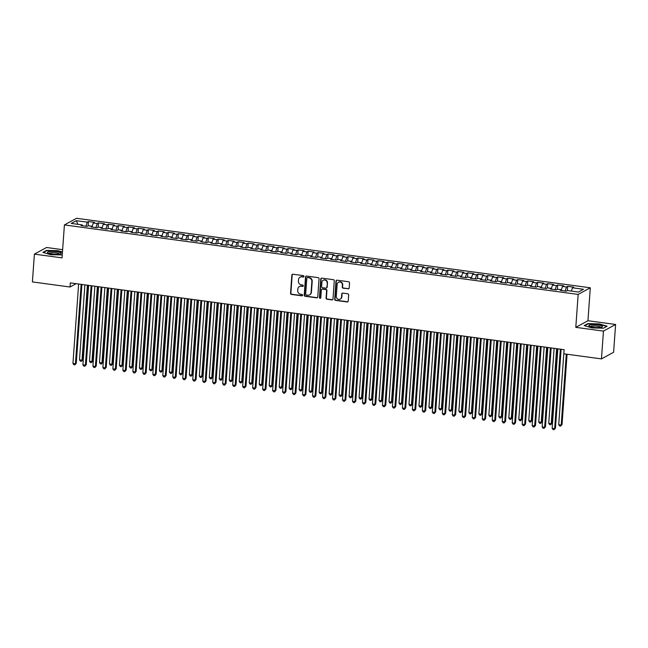 <?xml version="1.0" encoding="UTF-8"?>
<svg xmlns="http://www.w3.org/2000/svg" width="648" height="648" viewBox="0 0 648 648"><rect width="100%" height="100%" fill="white"/><g stroke="black" fill="none" stroke-linecap="round" stroke-linejoin="round"><path stroke-width="0.97" d="M303.953 276.421A0.721 0.68 -118.6 0 0 303.321 275.627L292.904 274.217A1.037 0.964 -118.6 0 0 291.851 275.092L290.547 293.277A1.037 0.964 -118.6 0 0 291.454 294.427L301.871 295.828A0.721 0.68 -118.6 0 0 302.608 295.221A0.721 0.68 -118.6 0 0 301.968 294.419L300.623 294.233A3.313 3.094 -118.6 0 1 297.716 290.579L297.829 289.065A3.313 3.094 -118.6 0 1 301.199 286.254L302.543 286.432A0.721 0.68 -118.6 0 0 303.28 285.817A0.721 0.68 -118.6 0 0 302.64 285.023L301.296 284.837A3.313 3.094 -118.6 0 1 298.396 281.183L298.501 279.669A3.313 3.094 -118.6 0 1 301.871 276.858L303.215 277.036A0.721 0.68 -118.6 0 0 303.953 276.421M348.106 288.87A1.037 0.964 -118.6 0 0 349.159 287.996L349.523 282.893A1.037 0.964 -118.6 0 0 348.616 281.75L337.049 280.187A1.037 0.964 -118.6 0 0 335.996 281.062L334.7 299.255A1.037 0.964 -118.6 0 0 335.607 300.397L347.166 301.96A1.037 0.964 -118.6 0 0 348.219 301.077L348.665 294.921A1.037 0.964 -118.6 0 0 347.757 293.771L342.808 293.107A1.037 0.964 -118.6 0 0 341.755 293.981L341.536 297.035A2.77 2.584 -118.6 0 1 337.519 298.914A2.77 2.584 -118.6 0 1 336.288 296.33L337.146 284.359A2.77 2.584 -118.6 0 1 341.164 282.488A2.77 2.584 -118.6 0 1 342.395 285.063L342.249 287.064A1.037 0.964 -118.6 0 0 343.156 288.206L348.43 288.692A1.037 0.964 -118.6 0 0 348.827 288.668M603.45 331.096L615.6 324.47L587.947 320.728L575.797 327.353L603.45 331.096L601.457 358.895L563.817 353.8L564.116 349.685L70.332 282.893L70.041 287.015L76.14 283.678M575.797 327.353L578.154 294.419L64.411 224.929L76.561 218.295L590.304 287.785L578.154 294.419M62.637 249.674L46.543 247.496L34.393 254.129L62.046 257.872L64.411 224.929M34.393 254.129L32.4 281.921L70.041 287.015M319.051 278.77A1.037 0.964 -118.6 0 0 318.136 277.627L306.577 276.064A1.037 0.964 -118.6 0 0 305.524 276.939L304.22 295.132A1.037 0.964 -118.6 0 0 305.127 296.274L316.694 297.837A1.037 0.964 -118.6 0 0 317.747 296.962L319.051 278.77M321.813 278.122L333.38 279.693A1.037 0.964 -118.6 0 1 334.287 280.835L332.983 299.02A1.037 0.964 -118.6 0 1 331.93 299.894L326.981 299.23A1.037 0.964 -118.6 0 1 326.074 298.088L326.6 290.709A1.037 0.964 -118.6 0 0 325.693 289.567L322.412 289.121A1.037 0.964 -118.6 0 0 321.359 289.996L320.809 297.675A0.721 0.68 -118.6 0 1 319.756 298.169A0.721 0.68 -118.6 0 1 319.44 297.497L320.76 279.005A1.037 0.964 -118.6 0 1 321.813 278.122M297.805 254.129L298.104 249.885L304.098 250.695L302.932 251.335L301.83 254.624L300.704 255.263L306.69 256.082L307.857 255.442L311.85 255.984L310.684 256.616L316.678 257.426L317.844 256.794L321.837 257.329L320.671 257.969L326.657 258.779L327.823 258.139L331.817 258.682L330.65 259.322L336.644 260.132L337.811 259.492L341.804 260.034L340.637 260.666L346.623 261.476L347.79 260.844L351.783 261.379L350.617 262.019L356.611 262.829L357.777 262.197L361.77 262.732L360.604 263.372L366.59 264.181L367.756 263.542L371.75 264.084L370.583 264.716L376.577 265.526L377.744 264.894L381.737 265.437L380.57 266.069L386.556 266.879L387.723 266.247L391.716 266.782L390.55 267.421L396.544 268.231L397.71 267.592L401.703 268.134L400.537 268.774L406.523 269.584L407.689 268.944L411.683 269.487L410.516 270.119L416.51 270.929L417.677 270.297L421.67 270.832L420.503 271.471L426.489 272.281L427.656 271.642L431.649 272.184L430.483 272.824L436.477 273.634L437.643 272.994L441.636 273.537L440.47 274.169L446.456 274.979L447.622 274.347L451.615 274.89L450.449 275.522L456.443 276.332L457.61 275.7L461.603 276.234L460.436 276.874L466.422 277.684L467.589 277.044L471.582 277.587L470.416 278.227L476.41 279.037L477.576 278.397L481.569 278.94L480.403 279.572L486.389 280.382L487.555 279.75L491.549 280.284L490.39 280.924L496.376 281.734L497.543 281.094L501.536 281.637L500.369 282.277L506.363 283.087L507.522 282.447L511.515 282.99L510.357 283.622L516.343 284.432L517.509 283.8L521.502 284.342L520.336 284.974L526.33 285.784L527.496 285.152L531.49 285.687L530.323 286.327L536.309 287.137L537.476 286.497L541.469 287.04L540.302 287.671L546.296 288.49L547.463 287.85L551.456 288.392L550.29 289.024L556.276 289.834L557.442 289.202L561.435 289.737L560.269 290.377L566.263 291.187L567.429 290.547L578.405 292.037L583.467 289.275L572.484 287.793L571.39 291.09M302.114 255.458L301.863 254.632L297.869 254.089L296.711 254.729L290.717 253.919L291.884 253.279L287.89 252.744L286.724 253.376L280.738 252.566L281.896 251.934L277.903 251.392L276.736 252.023L270.751 251.213L271.917 250.582L267.924 250.039L266.757 250.679L260.763 249.869L261.93 249.229L257.936 248.686L256.77 249.326L250.784 248.516L251.951 247.876L247.957 247.342L246.791 247.973L240.797 247.163L241.963 246.532L237.97 245.989L236.804 246.629L230.818 245.819L231.984 245.179L227.991 244.636L226.824 245.276L220.83 244.466L221.997 243.826L218.003 243.292L216.837 243.923L210.851 243.113L212.018 242.482L208.024 241.939L206.858 242.571L200.864 241.761L202.03 241.129L198.037 240.586L196.871 241.226L190.885 240.416L192.051 239.776L188.058 239.234L186.891 239.873L180.897 239.063L182.064 238.424L178.07 237.889L176.904 238.521L170.918 237.711L172.084 237.079L168.091 236.536L166.925 237.176L160.931 236.366L162.097 235.726L158.104 235.184L156.938 235.823L150.952 235.013L152.118 234.374L148.125 233.839L146.958 234.471L140.964 233.661L142.131 233.029L138.137 232.486L136.971 233.118L130.985 232.308L132.152 231.676L128.158 231.134L126.992 231.773L120.998 230.963L122.164 230.324L118.171 229.789L117.004 230.421L111.019 229.611L112.185 228.971L108.192 228.436L107.025 229.068L101.031 228.258L102.198 227.626L98.204 227.084L97.038 227.723L91.052 226.913L92.21 226.274L88.217 225.731L87.059 226.371L81.065 225.561L82.231 224.921L71.248 223.439L76.31 220.676L87.286 222.167L85.941 226.217M88.152 225.771L88.452 221.527L87.286 222.167M88.452 221.527L94.446 222.337L93.28 222.977L97.273 223.511L95.92 227.57M98.132 227.124L98.439 222.88L97.273 223.511M98.439 222.88L104.425 223.69L103.259 224.321L107.252 224.864L105.908 228.922M108.119 228.477L108.419 224.232L107.252 224.864M108.419 224.232L114.413 225.042L113.246 225.674L117.239 226.217L115.887 230.267M118.098 229.821L118.406 225.577L117.239 226.217M118.406 225.577L124.392 226.387L123.225 227.027L127.219 227.561L125.874 231.62M128.085 231.174L128.385 226.93L127.219 227.561M128.385 226.93L134.379 227.74L133.213 228.371L137.206 228.914L135.853 232.972M138.065 232.527L138.372 228.282L137.206 228.914M138.372 228.282L144.358 229.092L143.192 229.724L147.185 230.267L145.841 234.325M148.052 233.871L148.352 229.627L147.185 230.267M148.352 229.627L154.346 230.437L153.179 231.077L157.172 231.62L155.82 235.669M158.031 235.224L158.339 230.98L157.172 231.62M158.339 230.98L164.325 231.79L163.166 232.43L167.16 232.964L165.807 237.022M168.018 236.577L168.318 232.332L167.16 232.964M168.318 232.332L174.312 233.142L173.146 233.774L177.139 234.317L175.786 238.375M177.998 237.929L178.305 233.677L177.139 234.317M178.305 233.677L184.299 234.495L183.133 235.127L187.126 235.669L185.774 239.72M187.985 239.274L188.293 235.03L187.126 235.669M188.293 235.03L194.279 235.84L193.112 236.48L197.105 237.014L195.761 241.072M197.964 240.627L198.272 236.382L197.105 237.014M198.272 236.382L204.266 237.192L203.099 237.824L207.093 238.367L205.74 242.425M207.951 241.979L208.259 237.735L207.093 238.367M208.259 237.735L214.245 238.545L213.079 239.177L217.072 239.72L215.727 243.769M217.939 243.324L218.238 239.08L217.072 239.72M218.238 239.08L224.232 239.89L223.066 240.53L227.059 241.072L225.707 245.122M227.918 244.677L228.226 240.432L227.059 241.072M228.226 240.432L234.212 241.242L233.045 241.882L237.038 242.417L235.694 246.475M237.905 246.029L238.205 241.785L237.038 242.417M238.205 241.785L244.199 242.595L243.032 243.227L247.026 243.769L245.673 247.828M247.884 247.374L248.192 243.13L247.026 243.769M248.192 243.13L254.178 243.94L253.012 244.579L257.005 245.122L255.66 249.172M257.872 248.727L258.171 244.482L257.005 245.122M258.171 244.482L264.165 245.292L262.999 245.932L266.992 246.467L265.639 250.525M267.851 250.079L268.159 245.835L266.992 246.467M268.159 245.835L274.144 246.645L272.978 247.277L276.971 247.82L275.627 251.878M277.838 251.432L278.138 247.188L276.971 247.82M278.138 247.188L284.132 247.998L282.965 248.63L286.959 249.172L285.606 253.222M287.817 252.777L288.125 248.532L286.959 249.172M288.125 248.532L294.111 249.342L292.945 249.982L296.938 250.525L295.593 254.575M298.104 249.885L296.938 250.525M302.932 251.335L306.925 251.87L305.573 255.928M307.784 255.482L308.092 251.238L306.925 251.87M308.092 251.238L314.078 252.048L312.911 252.68L316.904 253.222L315.56 257.28M317.771 256.827L318.071 252.582L316.904 253.222M318.071 252.582L324.065 253.392L322.898 254.032L326.892 254.575L325.539 258.625M327.75 258.179L328.058 253.935L326.892 254.575M328.058 253.935L334.044 254.745L332.878 255.385L336.871 255.919L335.526 259.978M337.738 259.532L338.037 255.288L336.871 255.919M338.037 255.288L344.031 256.098L342.865 256.73L346.858 257.272L345.506 261.33M347.717 260.885L348.025 256.64L346.858 257.272M348.025 256.64L354.011 257.45L352.844 258.082L356.837 258.625L355.493 262.675M357.704 262.229L358.004 257.985L356.837 258.625M358.004 257.985L363.998 258.795L362.831 259.435L366.825 259.969L365.472 264.028M367.683 263.582L367.991 259.338L366.825 259.969M367.991 259.338L373.977 260.148L372.819 260.788L376.812 261.322L375.459 265.38M377.671 264.935L377.97 260.69L376.812 261.322M377.97 260.69L383.964 261.5L382.798 262.132L386.791 262.675L385.439 266.733M387.65 266.279L387.958 262.035L386.791 262.675M387.958 262.035L393.952 262.845L392.785 263.485L396.779 264.028L395.426 268.078M397.637 267.632L397.945 263.388L396.779 264.028M397.945 263.388L403.931 264.198L402.764 264.838L406.758 265.372L405.413 269.43M407.616 268.985L407.924 264.74L406.758 265.372M407.924 264.74L413.918 265.55L412.752 266.182L416.745 266.725L415.392 270.783M417.604 270.338L417.911 266.085L416.745 266.725M417.911 266.085L423.897 266.903L422.731 267.535L426.724 268.078L425.38 272.128M427.591 271.682L427.891 267.438L426.724 268.078M427.891 267.438L433.885 268.248L432.718 268.888L436.712 269.422L435.359 273.48M437.57 273.035L437.878 268.79L436.712 269.422M437.878 268.79L443.864 269.6L442.697 270.232L446.691 270.775L445.346 274.833M447.557 274.388L447.857 270.143L446.691 270.775M447.857 270.143L453.851 270.953L452.685 271.585L456.678 272.128L455.325 276.186M457.537 275.732L457.844 271.488L456.678 272.128M457.844 271.488L463.83 272.298L462.664 272.938L466.657 273.48L465.313 277.53M467.524 277.085L467.824 272.84L466.657 273.48M467.824 272.84L473.818 273.65L472.651 274.29L476.645 274.825L475.292 278.883M477.503 278.438L477.811 274.193L476.645 274.825M477.811 274.193L483.797 275.003L482.63 275.635L486.624 276.178L485.279 280.236M487.49 279.79L487.79 275.538L486.624 276.178M487.79 275.538L493.784 276.348L492.618 276.988L496.611 277.53L495.258 281.58M497.47 281.135L497.777 276.89L496.611 277.53M497.777 276.89L503.763 277.7L502.597 278.34L506.59 278.875L505.246 282.933M507.457 282.488L507.757 278.243L506.59 278.875M507.757 278.243L513.751 279.053L512.584 279.685L516.577 280.228L515.225 284.286M517.436 283.84L517.744 279.596L516.577 280.228M517.744 279.596L523.73 280.406L522.563 281.038L526.557 281.58L525.212 285.63M527.423 285.185L527.723 280.94L526.557 281.58M527.723 280.94L533.717 281.75L532.551 282.39L536.544 282.933L535.191 286.983M537.403 286.538L537.71 282.293L536.544 282.933M537.71 282.293L543.696 283.103L542.53 283.743L546.523 284.278L545.179 288.336M547.39 287.89L547.69 283.646L546.523 284.278M547.69 283.646L553.684 284.456L552.517 285.088L556.51 285.63L555.158 289.688M557.369 289.235L557.677 284.99L556.51 285.63M557.677 284.99L563.663 285.8L562.496 286.44L566.498 286.983L565.145 291.033M567.356 290.588L567.656 286.343L566.498 286.983M567.656 286.343L573.65 287.153L572.484 287.793M561.435 289.737L561.686 290.571M551.456 288.392L551.699 289.219M562.496 286.44L561.403 289.737M541.469 287.04L541.72 287.866M552.517 285.088L551.424 288.384M531.49 285.687L531.733 286.513M542.53 283.743L541.436 287.032M521.502 284.342L521.753 285.169M532.551 282.39L531.457 285.687M511.515 282.99L511.766 283.816M522.563 281.038L521.47 284.334M501.536 281.637L501.787 282.463M512.584 279.685L511.483 282.982M491.549 280.284L491.8 281.119M502.597 278.34L501.503 281.637M481.569 278.94L481.82 279.766M492.618 276.988L491.516 280.284M471.582 277.587L471.833 278.413M482.63 275.635L481.537 278.932M461.603 276.234L461.846 277.061M472.651 274.29L471.55 277.579M451.615 274.89L451.867 275.716M462.664 272.938L461.57 276.234M441.636 273.537L441.879 274.363M452.685 271.585L451.583 274.882M431.649 272.184L431.9 273.011M442.697 270.232L441.604 273.529M421.67 270.832L421.913 271.666M432.718 268.888L431.617 272.184M411.683 269.487L411.934 270.313M422.731 267.535L421.637 270.832M401.703 268.134L401.946 268.961M412.752 266.182L411.65 269.479M391.716 266.782L391.967 267.608M402.764 264.838L401.671 268.126M381.737 265.437L381.98 266.263M392.785 263.485L391.684 266.782M371.75 264.084L372.001 264.911M382.798 262.132L381.704 265.429M361.77 262.732L362.013 263.558M372.819 260.788L371.717 264.076M351.783 261.379L352.034 262.213M362.831 259.435L361.738 262.732M341.804 260.034L342.047 260.861M352.844 258.082L351.751 261.379M331.817 258.682L332.068 259.508M342.865 256.73L341.771 260.026M321.837 257.329L322.08 258.163M332.878 255.385L331.784 258.682M311.85 255.984L312.101 256.811M322.898 254.032L321.805 257.329M312.911 252.68L311.818 255.976M291.884 253.279L292.135 254.105M281.896 251.934L282.147 252.761M292.945 249.982L291.851 253.279M271.917 250.582L272.168 251.408M282.965 248.63L281.864 251.926M262.999 245.932L261.897 249.229L262.181 250.055M272.978 247.277L271.885 250.574M251.951 247.876L252.194 248.711M243.032 243.227L241.931 246.524L242.214 247.358M253.012 244.579L251.918 247.876M231.984 245.179L232.227 246.005M223.066 240.53L221.964 243.826L222.248 244.652M233.045 241.882L231.952 245.171M212.018 242.482L212.261 243.308M203.099 237.824L201.998 241.121L202.281 241.955M213.079 239.177L211.985 242.474M192.051 239.776L192.294 240.602M183.133 235.127L182.031 238.424L182.315 239.258M193.112 236.48L192.019 239.776M172.084 237.079L172.328 237.905M163.166 232.43L162.065 235.718L162.348 236.552M173.146 233.774L172.052 237.071M152.118 234.374L152.361 235.2M143.192 229.724L142.098 233.021L142.382 233.855M153.179 231.077L152.086 234.374M132.152 231.676L132.394 232.502M123.225 227.027L122.132 230.324L122.415 231.15M133.213 228.371L132.119 231.668M112.185 228.971L112.428 229.805M103.259 224.321L102.165 227.618L102.449 228.452M113.246 225.674L112.153 228.971M92.21 226.274L92.462 227.1M82.231 224.921L82.482 225.755M93.28 222.977L92.178 226.274M601.457 358.895L613.607 352.261L615.6 324.47M587.947 320.728L590.304 287.785M76.31 220.676L77.93 224.346M62.467 252.007L58.004 250.695L46.543 250.387L42.881 252.388L50.682 254.688L62.257 254.931M587.841 323.603L584.18 325.604L591.989 327.904L603.45 328.204L607.111 326.211L599.303 323.911L587.841 323.603L587.817 324.024M303.766 276.85A0.721 0.68 -118.6 0 1 303.548 276.858L302.195 276.68A3.313 3.094 -118.6 0 0 300.218 277.101M299.546 286.497A3.313 3.094 -118.6 0 1 301.523 286.076L302.875 286.254A0.721 0.68 -118.6 0 0 303.094 286.246M292.515 274.242A1.037 0.964 -118.6 0 0 292.183 274.914L290.879 293.099A1.037 0.964 -118.6 0 0 291.786 294.241L302.195 295.65A0.721 0.68 -118.6 0 0 302.414 295.642M306.18 276.097A1.037 0.964 -118.6 0 0 305.856 276.761L304.552 294.953A1.037 0.964 -118.6 0 0 305.459 296.096L317.018 297.659A1.037 0.964 -118.6 0 0 317.415 297.626M307.549 277.627A0.721 0.68 -118.6 0 0 306.82 278.235L305.67 294.2A0.721 0.68 -118.6 0 0 306.31 295.002L307.727 295.196A3.313 3.094 -118.6 0 0 311.097 292.386L311.874 281.475A3.313 3.094 -118.6 0 0 308.975 277.814L307.881 277.441A0.721 0.68 -118.6 0 0 307.33 277.627M309.704 294.775A3.313 3.094 -118.6 0 0 311.421 292.208L311.097 292.386M307.881 277.441L309.299 277.636A3.313 3.094 -118.6 0 1 312.206 281.297L311.421 292.208M322.016 289.154A1.037 0.964 -118.6 0 1 322.736 288.943L326.025 289.389A1.037 0.964 -118.6 0 1 326.932 290.531L326.398 297.902A1.037 0.964 -118.6 0 0 327.305 299.052L332.254 299.716A1.037 0.964 -118.6 0 0 332.651 299.692M321.416 278.154A1.037 0.964 -118.6 0 0 321.092 278.826L319.764 297.311A0.721 0.68 -118.6 0 0 320.622 298.104M327.151 283.055A2.77 2.584 -118.6 0 0 323.206 280.276A2.77 2.584 -118.6 0 0 321.91 282.35L321.602 286.562A1.037 0.964 -118.6 0 0 322.51 287.704L325.798 288.149A1.037 0.964 -118.6 0 0 326.851 287.275L327.475 282.876A2.77 2.584 -118.6 0 0 323.368 280.187M326.519 287.939A1.037 0.964 -118.6 0 0 327.175 287.096L326.851 287.275M327.475 282.876L327.175 287.096M338.612 282.196A2.77 2.584 -118.6 0 1 342.719 284.885L342.573 286.886A1.037 0.964 -118.6 0 0 343.489 288.028L348.43 288.692M340.394 299.02A2.77 2.584 -118.6 0 0 341.861 296.857L341.536 297.035M342.411 293.131A1.037 0.964 -118.6 0 0 342.079 293.803L341.861 296.857M336.66 280.219A1.037 0.964 -118.6 0 0 336.328 280.884L335.024 299.068A1.037 0.964 -118.6 0 0 335.931 300.218L347.498 301.782A1.037 0.964 -118.6 0 0 347.887 301.749M46.51 250.808L46.543 250.387M84.888 284.861L79.51 359.859L82.013 360.199L82.831 359.753L88.168 285.306M82.831 359.753L81.413 361.301L82.013 360.199L87.383 285.201M81.413 361.301L80.409 361.171L79.51 359.859M81.138 284.359L75.443 363.787L72.949 363.447L78.635 284.018M81.915 284.464L76.262 363.334L74.844 364.889L73.848 364.751L72.949 363.447M76.262 363.334L74.844 364.889M94.875 286.214L89.497 361.211L91.992 361.552L92.81 361.098L98.148 286.659M92.81 361.098L91.392 362.653L91.992 361.552L97.37 286.554M91.392 362.653L90.396 362.516L89.497 361.211M104.855 287.566L99.484 362.564L101.979 362.896L102.797 362.451L108.135 288.012M102.797 362.451L101.38 364.006L101.979 362.896L107.349 287.898M101.38 364.006L100.383 363.868L99.484 362.564M91.117 285.703L85.423 365.132L82.928 364.8L88.622 285.371M91.903 285.809L86.249 364.686L84.823 366.233L83.827 366.104L82.928 364.8M86.249 364.686L84.823 366.233M101.104 287.056L95.41 366.485L92.915 366.144L98.609 286.716M101.882 287.161L96.228 366.039L94.811 367.586L93.814 367.448L92.915 366.144M96.228 366.039L94.811 367.586M61.017 253.076A6.845 1.377 4.1 0 0 52.934 251.448A6.845 1.377 4.1 0 0 47.644 252.72A6.845 1.377 4.1 0 0 47.912 252.931A6.845 1.377 4.1 0 0 54.23 254.267A6.845 1.377 4.1 0 0 60.677 253.846A6.845 1.377 4.1 0 0 61.017 253.076M59.43 254.162A5.184 1.045 4.1 0 0 59.324 253.967A5.184 1.045 4.1 0 0 53.865 252.761A5.184 1.045 4.1 0 0 49.094 253.425M43.359 252.526L46.769 250.663L57.875 250.962L62.443 252.307M602.316 326.292A6.845 1.377 4.1 0 0 594.24 324.664A6.845 1.377 4.1 0 0 588.943 325.936A6.845 1.377 4.1 0 0 589.21 326.138A6.845 1.377 4.1 0 0 595.536 327.483A6.845 1.377 4.1 0 0 601.984 327.054A6.845 1.377 4.1 0 0 602.316 326.292M600.736 327.378A5.184 1.045 4.1 0 0 600.631 327.183A5.184 1.045 4.1 0 0 595.172 325.976A5.184 1.045 4.1 0 0 590.401 326.641M584.658 325.742L588.068 323.879L599.181 324.178L606.739 326.406L603.442 328.204M114.842 288.911L109.463 363.917L111.958 364.249L112.784 363.803L118.114 289.356M112.784 363.803L111.359 365.351L111.958 364.249L117.337 289.251M111.359 365.351L110.363 365.221L109.463 363.917M124.821 290.264L119.451 365.261L121.946 365.602L122.764 365.156L128.102 290.709M122.764 365.156L121.346 366.703L121.946 365.602L127.316 290.604M121.346 366.703L120.35 366.566L119.451 365.261M111.083 288.409L105.389 367.837L102.894 367.497L108.589 288.068M111.869 288.514L106.215 367.384L104.79 368.939L103.793 368.801L102.894 367.497M106.215 367.384L104.79 368.939M121.071 289.761L115.376 369.182L112.882 368.85L118.576 289.421M121.848 289.867L116.195 368.736L114.777 370.291L113.781 370.154L112.882 368.85M116.195 368.736L114.777 370.291M134.808 291.616L129.43 366.614L131.925 366.954L132.751 366.501L138.081 292.062M132.751 366.501L131.325 368.056L131.925 366.954L137.303 291.956M131.325 368.056L130.329 367.918L129.43 366.614M131.05 291.106L125.356 370.535L122.861 370.194L128.555 290.774M131.836 291.211L126.182 370.089L124.756 371.636L123.76 371.507L122.861 370.194M126.182 370.089L124.756 371.636M144.788 292.969L139.417 367.967L141.912 368.299L142.73 367.853L148.068 293.406M142.73 367.853L141.313 369.401L141.912 368.299L147.282 293.301M141.313 369.401L140.316 369.271L139.417 367.967M141.037 292.459L135.343 371.887L132.848 371.547L138.542 292.118M141.815 292.564L136.161 371.442L134.744 372.989L133.747 372.851L132.848 371.547M136.161 371.442L134.744 372.989M154.775 294.314L149.396 369.311L151.891 369.652L152.717 369.206L158.047 294.759M152.717 369.206L151.292 370.753L151.891 369.652L157.27 294.654M151.292 370.753L150.296 370.616L149.396 369.311M151.016 293.811L145.322 373.24L142.827 372.9L148.522 293.471M151.802 293.917L146.148 372.786L144.731 374.341L143.726 374.204L142.827 372.9M146.148 372.786L144.731 374.341M164.754 295.666L159.384 370.664L161.879 371.004L162.697 370.551L168.035 296.112M162.697 370.551L161.279 372.106L161.879 371.004L167.249 296.006M161.279 372.106L160.283 371.968L159.384 370.664M161.004 295.156L155.309 374.584L152.815 374.252L158.509 294.824M161.781 295.261L156.127 374.139L154.71 375.686L153.714 375.557L152.815 374.252M156.127 374.139L154.71 375.686M174.741 297.019L169.363 372.017L171.858 372.349L172.684 371.903L178.014 297.456M172.684 371.903L171.258 373.459L171.858 372.349L177.236 297.351M171.258 373.459L170.262 373.321L169.363 372.017M170.983 296.509L165.289 375.937L162.794 375.597L168.488 296.168M171.769 296.614L166.115 375.492L164.697 377.039L163.693 376.901L162.794 375.597M166.115 375.492L164.697 377.039M184.721 298.364L179.35 373.361L181.845 373.702L182.663 373.256L188.001 298.809M182.663 373.256L181.246 374.803L181.845 373.702L187.223 298.704M181.246 374.803L180.249 374.674L179.35 373.361M180.97 297.861L175.276 377.29L172.781 376.95L178.475 297.521M181.748 297.967L176.094 376.836L174.677 378.392L173.68 378.254L172.781 376.95M176.094 376.836L174.677 378.392M194.708 299.716L189.329 374.714L191.824 375.054L192.65 374.609L197.988 300.162M192.65 374.609L191.225 376.156L191.824 375.054L197.203 300.056M191.225 376.156L190.228 376.018L189.329 374.714M190.949 299.206L185.255 378.635L182.76 378.302L188.455 298.874M191.735 299.319L186.081 378.189L184.664 379.736L183.659 379.606L182.76 378.302M186.081 378.189L184.664 379.736M204.687 301.069L199.317 376.067L201.812 376.407L202.63 375.953L207.968 301.514M202.63 375.953L201.212 377.509L201.812 376.407L207.19 301.409M201.212 377.509L200.216 377.371L199.317 376.067M200.937 300.559L195.242 379.987L192.748 379.647L198.442 300.218M201.714 300.664L196.061 379.542L194.643 381.089L193.647 380.959L192.748 379.647M196.061 379.542L194.643 381.089M214.674 302.422L209.296 377.42L211.791 377.752L212.617 377.306L217.955 302.859M212.617 377.306L211.199 378.853L211.791 377.752L217.169 302.754M211.199 378.853L210.195 378.724L209.296 377.42M210.916 301.911L205.23 381.34L202.727 381L208.421 301.571M211.702 302.017L206.048 380.886L204.63 382.442L203.626 382.304L202.727 381M206.048 380.886L204.63 382.442M224.662 303.766L219.283 378.764L221.778 379.104L222.596 378.659L227.934 304.212M222.596 378.659L221.179 380.206L221.778 379.104L227.156 304.106M221.179 380.206L220.182 380.068L219.283 378.764M220.903 303.264L215.209 382.685L212.714 382.352L218.408 302.924M221.681 303.369L216.027 382.239L214.609 383.794L213.613 383.656L212.714 382.352M216.027 382.239L214.609 383.794M234.641 305.119L229.262 380.117L231.757 380.457L232.583 380.003L237.921 305.564M232.583 380.003L231.166 381.559L231.757 380.457L237.136 305.459M231.166 381.559L230.161 381.421L229.262 380.117M230.882 304.609L225.196 384.037L222.693 383.705L228.388 304.276M231.668 304.714L226.014 383.592L224.597 385.139L223.592 385.009L222.693 383.705M226.014 383.592L224.597 385.139M244.628 306.472L239.25 381.47L241.745 381.802L242.563 381.356L247.901 306.909M242.563 381.356L241.145 382.911L241.745 381.802L247.123 306.804M241.145 382.911L240.149 382.774L239.25 381.47M240.87 305.961L235.175 385.39L232.681 385.05L238.375 305.621M241.647 306.067L235.994 384.944L234.576 386.492L233.58 386.354L232.681 385.05M235.994 384.944L234.576 386.492M254.607 307.816L249.229 382.814L251.732 383.154L252.55 382.709L257.888 308.262M252.55 382.709L251.132 384.256L251.732 383.154L257.102 308.156M251.132 384.256L250.128 384.126L249.229 382.814M250.857 307.314L245.163 386.743L242.66 386.402L248.354 306.974M251.635 307.419L245.981 386.289L244.563 387.844L243.559 387.707L242.66 386.402M245.981 386.289L244.563 387.844M264.595 309.169L259.216 384.167L261.711 384.507L262.529 384.062L267.867 309.614M262.529 384.062L261.112 385.609L261.711 384.507L267.089 309.509M261.112 385.609L260.115 385.471L259.216 384.167M260.836 308.659L255.142 388.087L252.647 387.755L258.341 308.327M261.622 308.764L255.968 387.642L254.543 389.189L253.546 389.059L252.647 387.755M255.968 387.642L254.543 389.189M274.574 310.522L269.195 385.519L271.698 385.86L272.516 385.406L277.854 310.967M272.516 385.406L271.099 386.961L271.698 385.86L277.069 310.862M271.099 386.961L270.094 386.824L269.195 385.519M270.824 310.011L265.129 389.44L262.634 389.1L268.321 309.671M271.601 310.117L265.947 388.994L264.53 390.541L263.534 390.404L262.634 389.1M265.947 388.994L264.53 390.541M284.561 311.874L279.183 386.872L281.678 387.204L282.496 386.759L287.834 312.312M282.496 386.759L281.078 388.306L281.678 387.204L287.056 312.206M281.078 388.306L280.082 388.176L279.183 386.872M280.803 311.364L275.108 390.793L272.614 390.452L278.308 311.024M281.588 311.469L275.935 390.339L274.509 391.894L273.513 391.757L272.614 390.452M275.935 390.339L274.509 391.894M294.54 313.219L289.162 388.217L291.665 388.557L292.483 388.112L297.821 313.664M292.483 388.112L291.065 389.659L291.665 388.557L297.035 313.559M291.065 389.659L290.061 389.521L289.162 388.217M290.79 312.717L285.096 392.137L282.601 391.805L288.287 312.377M291.568 312.822L285.914 391.692L284.496 393.247L283.5 393.109L282.601 391.805M285.914 391.692L284.496 393.247M304.528 314.572L299.149 389.57L301.644 389.91L302.47 389.456L307.8 315.017M302.47 389.456L301.045 391.011L301.644 389.91L307.022 314.912M301.045 391.011L300.048 390.874L299.149 389.57M300.769 314.061L295.075 393.49L292.58 393.15L298.274 313.729M301.555 314.167L295.901 393.044L294.476 394.591L293.479 394.462L292.58 393.15M295.901 393.044L294.476 394.591M314.507 315.924L309.137 390.922L311.631 391.254L312.449 390.809L317.787 316.362M312.449 390.809L311.032 392.356L311.631 391.254L317.002 316.256M311.032 392.356L310.036 392.226L309.137 390.922M324.494 317.269L319.116 392.267L321.611 392.607L322.437 392.161L327.767 317.714M322.437 392.161L321.011 393.709L321.611 392.607L326.989 317.609M321.011 393.709L320.015 393.579L319.116 392.267M334.473 318.622L329.103 393.62L331.598 393.96L332.416 393.506L337.754 319.067M332.416 393.506L330.998 395.061L331.598 393.96L336.968 318.962M330.998 395.061L330.002 394.924L329.103 393.62M344.461 319.974L339.082 394.972L341.577 395.312L342.403 394.859L347.733 320.42M342.403 394.859L340.978 396.414L341.577 395.312L346.955 320.306M340.978 396.414L339.981 396.276L339.082 394.972M354.44 321.327L349.07 396.325L351.564 396.657L352.382 396.212L357.72 321.764M352.382 396.212L350.965 397.759L351.564 396.657L356.935 321.659M350.965 397.759L349.969 397.629L349.07 396.325M364.427 322.672L359.049 397.67L361.544 398.01L362.37 397.564L367.7 323.117M362.37 397.564L360.944 399.111L361.544 398.01L366.922 323.012M360.944 399.111L359.948 398.974L359.049 397.67M374.406 324.024L369.036 399.022L371.531 399.362L372.349 398.909L377.687 324.47M372.349 398.909L370.931 400.464L371.531 399.362L376.909 324.365M370.931 400.464L369.935 400.326L369.036 399.022M310.757 315.414L305.062 394.843L302.567 394.502L308.262 315.074M311.534 315.519L305.88 394.397L304.463 395.944L303.466 395.807L302.567 394.502M305.88 394.397L304.463 395.944M320.736 316.767L315.041 396.195L312.547 395.855L318.241 316.426M321.521 316.872L315.868 395.742L314.442 397.297L313.446 397.159L312.547 395.855M315.868 395.742L314.442 397.297M330.723 318.111L325.029 397.54L322.534 397.208L328.228 317.779M331.501 318.217L325.847 397.094L324.429 398.642L323.433 398.512L322.534 397.208M325.847 397.094L324.429 398.642M340.702 319.464L335.008 398.893L332.513 398.552L338.207 319.124M341.488 319.569L335.834 398.447L334.409 399.994L333.412 399.856L332.513 398.552M335.834 398.447L334.409 399.994M350.69 320.817L344.995 400.245L342.5 399.905L348.195 320.476M351.467 320.922L345.813 399.792L344.396 401.347L343.399 401.209L342.5 399.905M345.813 399.792L344.396 401.347M360.669 322.169L354.974 401.59L352.48 401.258L358.174 321.829M361.454 322.275L355.801 401.144L354.383 402.7L353.379 402.562L352.48 401.258M355.801 401.144L354.383 402.7M370.656 323.514L364.962 402.943L362.467 402.602L368.161 323.182M371.434 323.619L365.78 402.497L364.362 404.044L363.366 403.915L362.467 402.602M365.78 402.497L364.362 404.044M384.394 325.377L379.015 400.375L381.51 400.707L382.336 400.262L387.666 325.814M382.336 400.262L380.911 401.809L381.51 400.707L386.888 325.709M380.911 401.809L379.914 401.679L379.015 400.375M380.635 324.867L374.941 404.295L372.446 403.955L378.14 324.526M381.421 324.972L375.767 403.85L374.35 405.397L373.345 405.259L372.446 403.955M375.767 403.85L374.35 405.397M394.373 326.722L389.002 401.72L391.497 402.06L392.315 401.614L397.653 327.167M392.315 401.614L390.898 403.161L391.497 402.06L396.876 327.062M390.898 403.161L389.902 403.024L389.002 401.72M390.623 326.219L384.928 405.648L382.433 405.308L388.128 325.879M391.4 326.325L385.746 405.194L384.329 406.75L383.333 406.612L382.433 405.308M385.746 405.194L384.329 406.75M404.36 328.074L398.982 403.072L401.476 403.412L402.303 402.959L407.641 328.52M402.303 402.959L400.885 404.514L401.476 403.412L406.855 328.415M400.885 404.514L399.881 404.376L398.982 403.072M400.602 327.564L394.907 406.993L392.413 406.661L398.107 327.232M401.387 327.669L395.734 406.547L394.316 408.094L393.312 407.965L392.413 406.661M395.734 406.547L394.316 408.094M414.339 329.427L408.969 404.425L411.464 404.757L412.282 404.312L417.62 329.864M412.282 404.312L410.864 405.867L411.464 404.757L416.842 329.759M410.864 405.867L409.868 405.729L408.969 404.425M410.589 328.917L404.895 408.345L402.4 408.005L408.094 328.577M411.367 329.022L405.713 407.9L404.295 409.447L403.299 409.309L402.4 408.005M405.713 407.9L404.295 409.447M424.327 330.772L418.948 405.769L421.443 406.11L422.269 405.664L427.607 331.217M422.269 405.664L420.852 407.211L421.443 406.11L426.821 331.112M420.852 407.211L419.847 407.082L418.948 405.769M420.568 330.269L414.882 409.698L412.379 409.358L418.073 329.929M421.354 330.375L415.7 409.244L414.283 410.8L413.278 410.662L412.379 409.358M415.7 409.244L414.283 410.8M434.314 332.124L428.935 407.122L431.43 407.462L432.248 407.017L437.586 332.57M432.248 407.017L430.831 408.564L431.43 407.462L436.809 332.464M430.831 408.564L429.835 408.426L428.935 407.122M430.555 331.614L424.861 411.043L422.366 410.711L428.061 331.282M431.333 331.727L425.679 410.597L424.262 412.144L423.265 412.015L422.366 410.711M425.679 410.597L424.262 412.144M444.293 333.477L438.915 408.475L441.41 408.815L442.236 408.362L447.574 333.923M442.236 408.362L440.818 409.917L441.41 408.815L446.788 333.817M440.818 409.917L439.814 409.779L438.915 408.475M440.535 332.967L434.849 412.395L432.346 412.055L438.04 332.635M441.32 333.072L435.667 411.95L434.249 413.497L433.245 413.367L432.346 412.055M435.667 411.95L434.249 413.497M454.28 334.83L448.902 409.828L451.397 410.16L452.215 409.714L457.553 335.267M452.215 409.714L450.797 411.261L451.397 410.16L456.775 335.162M450.797 411.261L449.801 411.132L448.902 409.828M450.522 334.319L444.828 413.748L442.333 413.408L448.027 333.979M451.3 334.425L445.646 413.294L444.228 414.85L443.232 414.712L442.333 413.408M445.646 413.294L444.228 414.85M464.26 336.174L458.881 411.172L461.384 411.512L462.202 411.067L467.54 336.62M462.202 411.067L460.785 412.614L461.384 411.512L466.754 336.514M460.785 412.614L459.78 412.476L458.881 411.172M460.509 335.672L454.815 415.093L452.312 414.76L458.006 335.332M461.287 335.777L455.633 414.647L454.216 416.202L453.219 416.065L452.312 414.76M455.633 414.647L454.216 416.202M474.247 337.527L468.869 412.525L471.363 412.865L472.181 412.411L477.519 337.973M472.181 412.411L470.764 413.967L471.363 412.865L476.742 337.867M470.764 413.967L469.768 413.829L468.869 412.525M470.489 337.017L464.794 416.445L462.299 416.113L467.994 336.685M471.274 337.122L465.62 416L464.195 417.547L463.199 417.417L462.299 416.113M465.62 416L464.195 417.547M484.226 338.88L478.848 413.878L481.351 414.21L482.169 413.764L487.507 339.317M482.169 413.764L480.751 415.319L481.351 414.21L486.721 339.212M480.751 415.319L479.747 415.182L478.848 413.878M480.476 338.369L474.781 417.798L472.287 417.458L477.973 338.029M481.253 338.475L475.6 417.353L474.182 418.9L473.186 418.762L472.287 417.458M475.6 417.353L474.182 418.9M494.213 340.224L488.835 415.222L491.33 415.562L492.148 415.117L497.486 340.67M492.148 415.117L490.73 416.664L491.33 415.562L496.708 340.565M490.73 416.664L489.734 416.534L488.835 415.222M490.455 339.722L484.761 419.151L482.266 418.81L487.96 339.382M491.241 339.827L485.587 418.697L484.161 420.252L483.165 420.115L482.266 418.81M485.587 418.697L484.161 420.252M504.193 341.577L498.814 416.575L501.317 416.915L502.135 416.47L507.473 342.023M502.135 416.47L500.718 418.017L501.317 416.915L506.687 341.917M500.718 418.017L499.713 417.879L498.814 416.575M500.442 341.067L494.748 420.495L492.253 420.163L497.939 340.735M501.22 341.172L495.566 420.05L494.149 421.597L493.152 421.467L492.253 420.163M495.566 420.05L494.149 421.597M514.18 342.93L508.802 417.928L511.296 418.268L512.123 417.814L517.452 343.375M512.123 417.814L510.697 419.369L511.296 418.268L516.675 343.27M510.697 419.369L509.701 419.232L508.802 417.928M510.422 342.419L504.727 421.848L502.232 421.508L507.927 342.079M511.207 342.525L505.553 421.403L504.128 422.95L503.132 422.812L502.232 421.508M505.553 421.403L504.128 422.95M524.159 344.282L518.789 419.28L521.284 419.612L522.102 419.167L527.44 344.72M522.102 419.167L520.684 420.714L521.284 419.612L526.654 344.615M520.684 420.714L519.688 420.584L518.789 419.28M520.409 343.772L514.715 423.201L512.22 422.861L517.914 343.432M521.186 343.877L515.533 422.747L514.115 424.302L513.119 424.165L512.22 422.861M515.533 422.747L514.115 424.302M534.146 345.627L528.768 420.625L531.263 420.965L532.089 420.52L537.419 346.073M532.089 420.52L530.663 422.067L531.263 420.965L536.641 345.967M530.663 422.067L529.667 421.929L528.768 420.625M530.388 345.125L524.694 424.545L522.199 424.213L527.893 344.785M531.174 345.23L525.52 424.1L524.094 425.655L523.098 425.517L522.199 424.213M525.52 424.1L524.094 425.655M544.126 346.98L538.755 421.978L541.25 422.318L542.068 421.864L547.406 347.425M542.068 421.864L540.651 423.419L541.25 422.318L546.62 347.32M540.651 423.419L539.654 423.282L538.755 421.978M540.375 346.469L534.681 425.898L532.186 425.558L537.88 346.137M541.153 346.575L535.499 425.453L534.082 427L533.085 426.87L532.186 425.558M535.499 425.453L534.082 427M554.113 348.332L548.735 423.33L551.229 423.662L552.056 423.217L557.385 348.77M552.056 423.217L550.63 424.772L551.229 423.662L556.608 348.665M550.63 424.772L549.634 424.634L548.735 423.33M550.355 347.822L544.66 427.251L542.165 426.911L547.86 347.482M551.14 347.927L545.486 426.805L544.061 428.352L543.065 428.215L542.165 426.911M545.486 426.805L544.061 428.352M564.092 349.677L558.722 424.675L561.217 425.015L562.035 424.57L567.073 354.237M562.035 424.57L560.617 426.117L561.217 425.015L566.295 354.132M560.617 426.117L559.621 425.987L558.722 424.675M560.342 349.175L554.648 428.603L552.153 428.263L557.847 348.835M561.119 349.28L555.466 428.15L554.048 429.705L553.052 429.567L552.153 428.263M555.466 428.15L554.048 429.705"/></g></svg>
